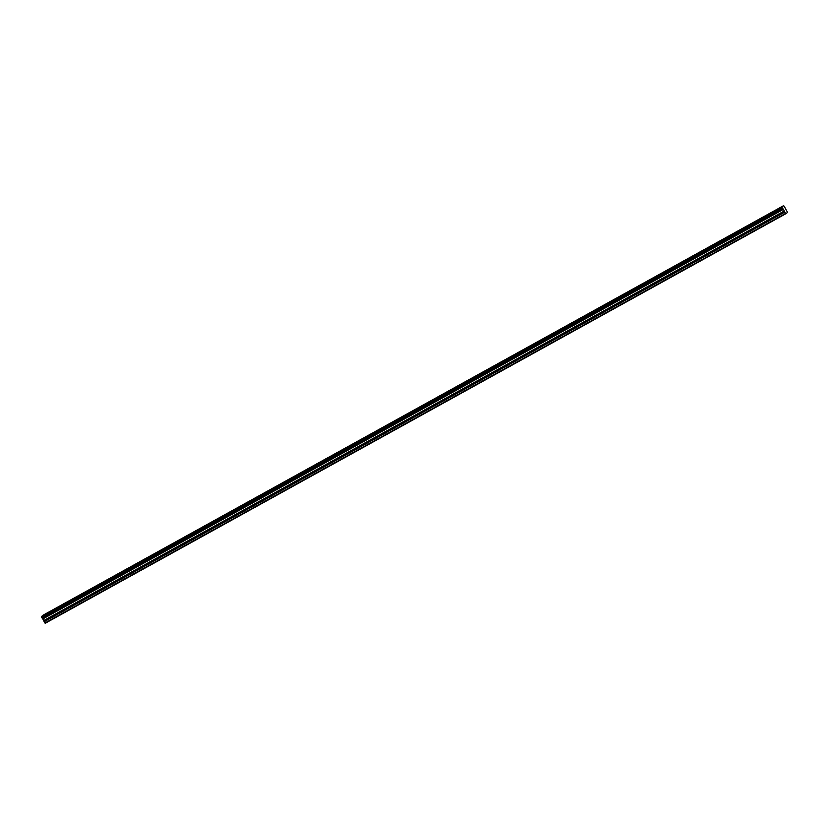 <?xml version="1.0" encoding="UTF-8"?>
<svg xmlns="http://www.w3.org/2000/svg" width="829" height="829" viewBox="0 0 829 829"><rect width="100%" height="100%" fill="white"/><g stroke="black" fill="none" stroke-linecap="round" stroke-linejoin="round"><path stroke-width="1.24" d="M777.374 209.395L779.726 207.965L777.374 209.395M46.725 613.47L49.077 612.04L46.725 613.47M66.465 602.548L68.817 601.118L66.465 602.548M86.216 591.626L88.568 590.196L86.216 591.626M105.967 580.704L108.319 579.274L105.967 580.704M125.707 569.782L128.06 568.352L125.707 569.782M145.458 558.87L147.811 557.44L145.458 558.87M165.209 547.948L167.562 546.518L165.209 547.948M184.95 537.026L187.302 535.596L184.95 537.026M204.701 526.104L207.053 524.674L204.701 526.104M224.441 515.182L226.794 513.752L224.441 515.182M244.192 504.26L246.545 502.83L244.192 504.26M263.943 493.338L266.296 491.908L263.943 493.338M283.684 482.416L286.036 480.986L283.684 482.416M303.435 471.494L305.787 470.064L303.435 471.494M323.186 460.582L325.538 459.152L323.186 460.582M342.926 449.66L345.278 448.23L342.926 449.66M362.677 438.738L365.029 437.308L362.677 438.738M382.428 427.816L384.78 426.386L382.428 427.816M402.169 416.894L404.521 415.464L402.169 416.894M421.92 405.972L424.272 404.542L421.92 405.972M441.67 395.05L444.023 393.62L441.67 395.05M461.411 384.128L463.763 382.697L461.411 384.128M481.162 373.205L483.514 371.775L481.162 373.205M500.913 362.294L503.265 360.864L500.913 362.294M520.653 351.372L523.006 349.942L520.653 351.372M540.404 340.45L542.757 339.02L540.404 340.45M560.145 329.527L562.508 328.097L560.145 329.527M579.896 318.605L582.248 317.175L579.896 318.605M599.647 307.683L601.999 306.253L599.647 307.683M619.387 296.761L621.74 295.331L619.387 296.761M639.138 285.839L641.491 284.409L639.138 285.839M658.889 274.917L661.241 273.487L658.889 274.917M678.63 264.005L680.982 262.575L678.63 264.005M698.381 253.083L700.733 251.653L698.381 253.083M718.132 242.161L720.484 240.731L718.132 242.161M737.872 231.239L740.224 229.809L737.872 231.239M757.623 220.317L759.975 218.887L757.623 220.317M782.224 207.841L781.975 206.918L783.602 205.675L784.224 206.297L787.55 212.421L785.757 213.789L45.201 623.294L785.757 213.789L783.436 209.374L782.224 207.841L41.699 617.367L42.155 618.123L782.68 208.597M782.607 208.514L42.082 618.04M785.446 213.488L44.89 622.993L785.446 213.488M44.89 622.993L44.175 621.74L784.7 212.203M784.649 212.079L44.175 621.74M44.124 621.605L42.662 618.641L783.187 209.105M783.146 209.053L42.662 618.641M782.182 207.716L41.699 617.367M41.657 617.253L41.471 616.558L781.996 207.032M781.975 206.918L41.471 616.558M41.45 616.455L783.602 205.675L43.077 615.211M42.911 618.911L783.436 209.374M784.338 210.97L43.813 620.496M43.864 620.631L784.389 211.094M42.828 618.807L783.353 209.271"/></g></svg>

